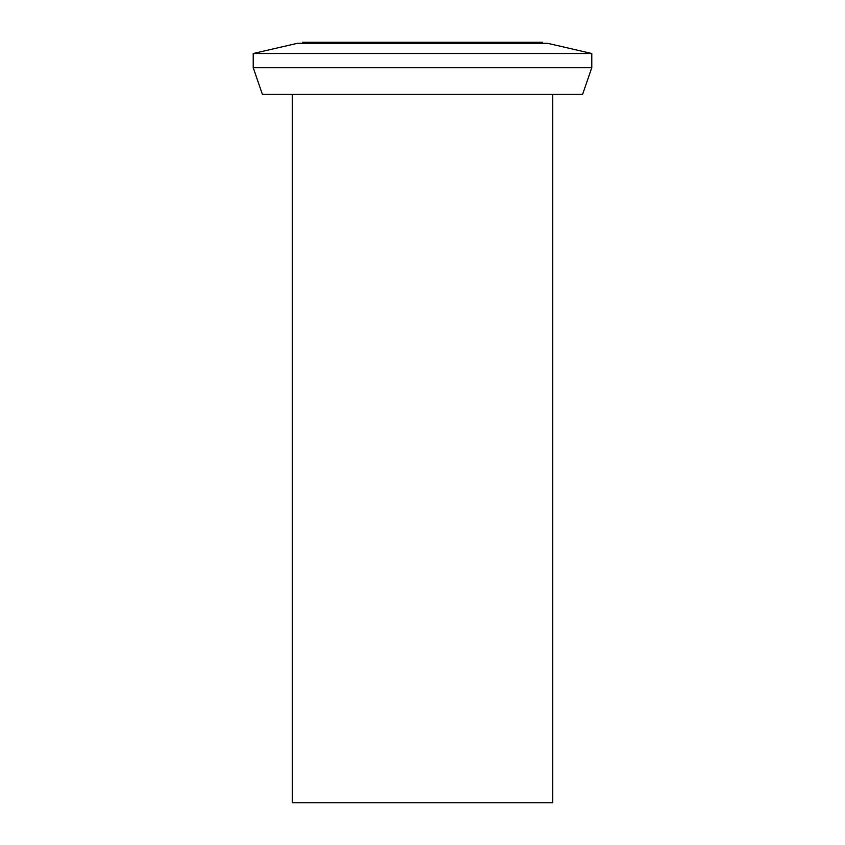 <?xml version="1.0" encoding="UTF-8"?>
<svg xmlns="http://www.w3.org/2000/svg" width="845" height="845" viewBox="0 0 845 845"><rect width="100%" height="100%" fill="white"/><g stroke="black" fill="none" stroke-linecap="round" stroke-linejoin="round"><path stroke-width="1.27" d="M292.275 94.344L292.275 802.75L552.725 802.75L552.725 94.344M262.394 94.344L582.606 94.344L591.785 67.695L253.215 67.695L262.394 94.344M253.215 53.51L297.482 43.296L547.518 43.296L591.785 53.51L253.215 53.51L253.215 67.695M542.3 43.296L542.3 42.25L302.7 42.25L302.7 43.296M591.785 53.51L591.785 67.695"/></g></svg>
